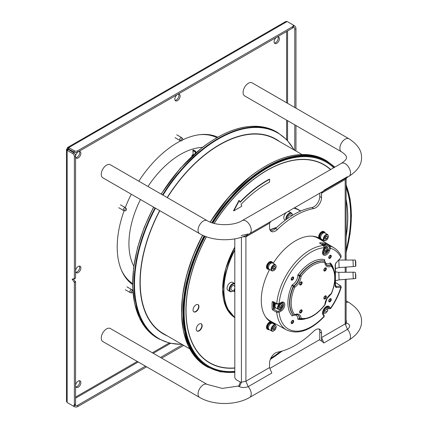 <?xml version="1.0" encoding="UTF-8"?>
<svg xmlns="http://www.w3.org/2000/svg" width="428" height="428" viewBox="0 0 428 428"><rect width="100%" height="100%" fill="white"/><g stroke="black" fill="none" stroke-linecap="round" stroke-linejoin="round"><path stroke-width="0.64" d="M285.342 220.131L284.743 219.789A4.596 2.654 -60 0 1 283.962 216.391A4.596 2.654 -60 0 1 286.594 212.347M287.493 211.828A4.596 2.654 -60 0 1 288.52 211.609A4.596 2.654 -60 0 1 289.339 211.828L291.409 213.021A4.596 2.654 -60 0 1 292.361 215.124A4.596 2.654 -60 0 1 292.356 215.3M232.532 291.233A4.596 2.654 -60 0 1 232.383 291.324A4.596 2.654 -60 0 1 230.087 291.548L228.017 290.355A4.596 2.654 -60 0 1 227.07 288.445A4.596 2.654 -60 0 1 228.991 283.71A4.596 2.654 -60 0 1 232.613 282.394L234.683 283.587A4.596 2.654 -60 0 1 234.806 283.668M239.98 202.043A101.955 58.861 -60 0 1 269.351 179.145L269.645 179.316A101.955 58.861 120 0 0 240.124 202.369L239.322 200.539L233.838 210.886L241.809 206.221L241.007 204.391A98.611 56.935 -60 0 1 269.56 182.093L269.645 179.316M233.838 210.886L233.544 210.715L239.027 200.374L239.322 200.539M202.118 325.184A4.178 2.413 -60 0 1 200.571 329.694A4.178 2.413 -60 0 1 197.115 331.074A4.178 2.413 -60 0 1 196.297 329.731A4.178 2.413 -60 0 1 197.843 325.221A4.178 2.413 -60 0 1 201.294 323.841A4.178 2.413 -60 0 1 202.118 325.184M198.902 305.993A4.178 2.413 -60 0 1 197.356 310.503A4.178 2.413 -60 0 1 193.9 311.884A4.178 2.413 -60 0 1 193.082 310.535A4.178 2.413 -60 0 1 194.628 306.025A4.178 2.413 -60 0 1 198.078 304.645A4.178 2.413 -60 0 1 198.902 305.993M234.806 247.106A62.509 36.091 120 0 0 222.635 289.312M189.738 348.857L163.453 333.685A112.216 64.788 -60 0 1 159.815 210.688M167.337 197.661A112.216 64.788 -60 0 1 219.559 144.873A112.216 64.788 -60 0 1 275.669 139.314L301.954 154.492M196.976 330.983A4.178 2.413 120 0 0 200.368 329.416A4.178 2.413 120 0 0 201.818 325.013A4.178 2.413 120 0 0 201.144 323.761M193.761 311.787A4.178 2.413 120 0 0 197.153 310.22A4.178 2.413 120 0 0 198.608 305.822A4.178 2.413 120 0 0 197.929 304.57M285.947 219.682A4.596 2.654 -60 0 1 287.108 215.204A4.596 2.654 -60 0 1 290.585 212.807A4.596 2.654 -60 0 1 291.409 213.021M292.361 215.124L292.361 215.364A4.178 2.413 120 0 0 290.746 213.358A4.178 2.413 120 0 0 287.707 215.364A4.178 2.413 120 0 0 286.476 219.297M289.258 215.22A2.509 1.45 -60 0 1 290.66 215A2.509 1.45 120 0 0 290.211 214.883A2.509 1.45 120 0 0 288.381 216.092A2.509 1.45 120 0 0 287.648 218.451A2.509 1.45 -60 0 1 289.258 215.22M230.087 291.548A4.596 2.654 -60 0 1 229.135 289.638A4.596 2.654 -60 0 1 231.061 284.904A4.596 2.654 -60 0 1 234.683 283.587M234.806 284.144A4.178 2.413 120 0 0 231.5 285.289A4.178 2.413 120 0 0 229.729 289.622A4.178 2.413 120 0 0 232.677 291.152A4.178 2.413 120 0 0 233.094 290.874M232.527 285.786A2.509 1.45 -60 0 1 233.934 285.567A2.509 1.45 120 0 0 231.96 286.289A2.509 1.45 120 0 0 230.906 288.868A2.509 1.45 120 0 0 231.425 289.911A2.509 1.45 -60 0 1 231.013 288.001A2.509 1.45 -60 0 1 232.527 285.786M234.806 288.44A2.509 1.45 120 0 0 234.555 291.719A2.509 1.45 120 0 0 234.806 291.816M234.806 289.66A2.092 1.204 120 0 0 234.806 291.281A2.092 1.204 120 0 1 234.806 289.66M294.785 107.487L294.785 29.313A2.509 1.45 -120 0 0 293.33 26.461M294.785 150.351L294.785 124.853M295.967 108.166L295.967 28.633A2.509 1.45 -120 0 0 294.191 25.562L292.602 24.642A2.509 1.45 180 0 1 293.33 25.664A2.509 1.45 180 0 1 292.591 26.686L77.746 150.726A2.509 1.45 180 0 1 74.199 150.726L68.764 147.59L67.362 147.708L67.581 148.27L66.479 149.436L66.479 401.55M79.41 380.722A3.761 2.172 -60 0 1 77.035 386.543A3.761 2.172 -60 0 1 75.836 386.907M79.41 151.459A3.761 2.172 -60 0 1 77.035 157.279A3.761 2.172 -60 0 1 75.836 157.643M277.954 36.829A3.761 2.172 -60 0 1 275.579 42.65A3.761 2.172 -60 0 1 274.385 43.014M79.41 266.088A3.761 2.172 -60 0 1 77.035 271.908A3.761 2.172 -60 0 1 75.836 272.272M178.679 94.144A3.761 2.172 -60 0 1 176.304 99.965A3.761 2.172 -60 0 1 175.111 100.329M68.031 148.527L67.581 148.27M285.679 21.662L287.156 21.502L68.764 147.59L68.764 148.955L68.389 148.971L68.764 148.955L68.346 149.677L66.565 149.083L67.164 150.356L72.599 153.497A2.509 1.45 60 0 1 74.376 156.568L74.376 278.708L72.198 279.115L74.376 282.512L74.376 404.653A2.509 1.45 60 0 1 73.857 405.803A2.509 1.45 60 0 1 72.599 405.674L67.164 402.539L66.565 401.175M67.608 149.249L67.164 148.992M293.33 25.664L293.33 27.028A2.509 1.45 180 0 1 292.591 28.05L77.746 152.09A2.509 1.45 180 0 1 74.199 152.09L68.389 148.971L67.362 147.708L67.619 147.457L285.958 21.4M177.486 94.508A3.761 2.172 -60 0 1 179.369 94.321A3.761 2.172 -60 0 1 179.942 97.333A3.761 2.172 -60 0 1 177.486 100.65A3.761 2.172 -60 0 1 175.608 100.831A3.761 2.172 -60 0 1 175.031 97.819A3.761 2.172 -60 0 1 177.486 94.508M78.217 266.451A3.761 2.172 -60 0 1 80.095 266.264A3.761 2.172 -60 0 1 80.673 269.282A3.761 2.172 -60 0 1 78.217 272.593A3.761 2.172 -60 0 1 76.334 272.78A3.761 2.172 -60 0 1 75.756 269.768A3.761 2.172 -60 0 1 78.217 266.451M276.761 37.193A3.761 2.172 -60 0 1 278.639 37.006A3.761 2.172 -60 0 1 279.216 40.018A3.761 2.172 -60 0 1 276.761 43.33A3.761 2.172 -60 0 1 274.883 43.517A3.761 2.172 -60 0 1 274.305 40.505A3.761 2.172 -60 0 1 276.761 37.193M78.217 151.822A3.761 2.172 -60 0 1 80.095 151.635A3.761 2.172 -60 0 1 80.673 154.647A3.761 2.172 -60 0 1 78.217 157.964A3.761 2.172 -60 0 1 76.334 158.146A3.761 2.172 -60 0 1 75.756 155.134A3.761 2.172 -60 0 1 78.217 151.822M78.217 381.086A3.761 2.172 -60 0 1 80.095 380.899A3.761 2.172 -60 0 1 80.673 383.911A3.761 2.172 -60 0 1 78.217 387.222A3.761 2.172 -60 0 1 76.334 387.41A3.761 2.172 -60 0 1 75.558 385.687A3.761 2.172 -60 0 1 78.217 381.086M138.795 181.183A85.236 49.215 -60 0 1 177.486 142.61A85.236 49.215 -60 0 1 180.921 140.742M182.638 139.892A85.236 49.215 -60 0 1 217.686 137.142M132.578 284.556A85.236 49.215 -60 0 1 124.12 210.667M125.27 207.601A85.236 49.215 -60 0 1 131.273 194.21M243.077 92.459A7.522 4.344 120 0 0 244.634 95.904L341.426 151.785A7.522 4.344 -60 0 1 339.869 148.339A7.522 4.344 -60 0 1 343.154 140.775A7.522 4.344 -60 0 1 348.948 138.758L252.156 82.877A7.522 4.344 120 0 0 246.362 84.888A7.522 4.344 120 0 0 243.077 92.459M207.131 220.634A7.522 4.344 -60 0 0 201.337 222.651A7.522 4.344 -60 0 0 198.052 230.221A7.522 4.344 -60 0 0 199.609 233.661L102.816 177.781A7.522 4.344 -60 0 1 101.259 174.34A7.522 4.344 -60 0 1 104.544 166.77A7.522 4.344 -60 0 1 110.338 164.753L207.131 220.634C215.45 225.995 233.838 225.995 242.157 220.634A7.522 4.344 60 0 1 247.951 222.651A7.522 4.344 60 0 1 251.236 230.221A7.522 4.344 60 0 1 249.674 233.661L348.948 176.347A7.522 4.344 -120 0 0 350.505 172.907A7.522 4.344 -120 0 0 347.226 165.336A7.522 4.344 -120 0 0 341.426 163.319L242.157 220.634M207.131 384.398A7.522 4.344 -60 0 0 201.337 386.409A7.522 4.344 -60 0 0 198.052 393.979A7.522 4.344 -60 0 0 199.609 397.419L102.816 341.539A7.522 4.344 -60 0 1 101.259 338.099A7.522 4.344 -60 0 1 104.544 330.528A7.522 4.344 -60 0 1 110.338 328.511L207.131 384.398L222.293 388.41L238.84 385.976M287.156 21.502L292.591 24.637M295.967 151.031L295.967 125.538M68.764 403.46L74.199 406.6A2.509 1.45 0 0 0 77.746 406.6L146.627 366.833M74.547 405.402A2.509 1.45 0 0 0 77.746 405.236L145.445 366.149M160.484 357.466L182.563 344.717M161.666 358.15L183.746 345.401M67.164 402.539L67.164 150.356L68.346 149.677L68.175 149.34L73.782 152.817A2.509 1.45 60 0 1 75.558 155.883L75.558 278.023L74.333 278.853M73.429 278.986L75.558 281.833L75.558 403.973A2.509 1.45 60 0 1 75.034 405.118L73.857 405.803M192.942 154.61L192.268 155.995M192.942 150.603L193.205 155.129M195.302 153.251L195.216 151.619L195.746 151.378L195.601 152.989M195.243 151.876L192.793 150.49L195.216 151.619M195.687 151.346L193.381 150.014M193.322 149.982L192.851 150.255M321.551 333.145L321.551 341.1L319.78 340.078L319.78 332.123L321.551 333.145A8.357 4.826 120 0 0 319.823 329.319A8.357 4.826 120 0 0 313.729 331.208A79.389 45.833 -60 0 1 277.376 352.196A8.357 4.826 120 0 0 269.549 363.169L269.549 367.577L271.817 373.018L248.181 386.661A7.522 4.344 60 0 1 251.236 393.979A7.522 4.344 60 0 1 249.674 397.419L348.948 340.105A7.522 4.344 -120 0 0 350.505 336.665A7.522 4.344 -120 0 0 347.456 329.346L323.819 342.994L321.551 337.558L345.187 323.91L345.187 279.43M270.491 230.746A8.357 4.826 120 0 0 275.6 228.515A79.389 45.833 -60 0 1 311.959 207.526L313.729 208.548A79.389 45.833 -60 0 0 277.376 229.536A8.357 4.826 120 0 1 271.282 231.425A8.357 4.826 120 0 1 269.549 227.6L269.549 223.186L245.913 236.834L245.913 381.225L269.549 367.577M313.729 208.548A8.357 4.826 120 0 0 321.551 197.576L321.551 192.167L321.551 193.167L323.054 191.3M272.77 323.092A48.471 27.986 120 0 0 276.119 324.189M323.782 241.633A48.471 27.986 120 0 0 321.155 239.284M325.136 233.041A4.178 2.413 120 0 0 324.349 231.864L323.755 231.521A4.178 2.413 120 0 0 320.535 232.639A4.178 2.413 120 0 0 318.71 236.845A4.178 2.413 120 0 0 318.892 237.915A48.471 27.986 120 0 0 273.16 263.343M272.904 263.193A4.178 2.413 120 0 0 272.117 262.016L271.529 261.674A4.178 2.413 120 0 0 268.308 262.792A4.178 2.413 120 0 0 266.484 266.997A4.178 2.413 120 0 0 267.35 268.912L267.939 269.255A4.178 2.413 120 0 0 269.351 269.346M269.608 269.49A48.471 27.986 120 0 0 261.278 300.156A48.471 27.986 120 0 0 270.459 321.813A4.178 2.413 120 0 0 266.484 327.308A4.178 2.413 120 0 0 267.35 329.223L267.939 329.565A4.178 2.413 120 0 0 269.351 329.656M319.78 332.123A8.357 4.826 120 0 0 318.839 328.971M311.959 207.526A8.357 4.826 120 0 0 319.78 196.554L319.78 193.189M234.806 238.872L234.806 376.854A2.509 1.45 -120 0 0 236.577 379.925L240.338 382.092L238.647 386.468L239.429 386.655L241.424 382.236L245.913 381.225L248.181 386.661C245.067 387.784 242.152 387.784 239.429 386.655M270.448 321.808A48.471 27.986 120 0 0 270.459 321.813A4.178 2.413 120 0 1 271.529 321.984L272.117 322.327A4.178 2.413 120 0 0 268.896 323.445A4.178 2.413 120 0 0 267.072 327.65A4.178 2.413 120 0 0 267.939 329.565M272.508 322.659A48.471 27.986 120 0 0 274.193 323.129M321.904 240.493A48.471 27.986 120 0 0 320.652 239.273M318.892 237.92A48.471 27.986 120 0 0 318.881 237.915A4.178 2.413 120 0 0 319.577 238.76L320.171 239.097A4.178 2.413 120 0 0 321.583 239.193M272.117 262.016A4.178 2.413 120 0 0 268.896 263.134A4.178 2.413 120 0 0 267.072 267.339A4.178 2.413 120 0 0 267.939 269.255M270.913 263.316L269.742 262.99A3.467 2.001 120 0 0 267.709 266.045A3.467 2.001 120 0 0 268.292 268.64L268.795 268.928M272.267 262.92L271.764 262.632A3.467 2.001 120 0 0 270.025 262.803L270.025 263.065M324.349 231.864A4.178 2.413 120 0 0 321.128 232.982A4.178 2.413 120 0 0 319.304 237.187A4.178 2.413 120 0 0 320.171 239.097M323.145 233.158L321.968 232.837A3.467 2.001 120 0 0 319.941 235.892A3.467 2.001 120 0 0 320.524 238.482L321.027 238.776M324.494 232.768L323.991 232.479A3.467 2.001 120 0 0 322.257 232.65L322.257 232.912M325.847 240.45A3.552 2.049 -60 0 1 324.071 240.627L321.369 239.07A3.552 2.049 -60 0 1 320.823 236.224A3.552 2.049 -60 0 1 323.145 233.094A3.552 2.049 -60 0 1 324.922 232.918L327.623 234.48L328.463 236.251C327.923 239.396 326.462 240.857 324.071 240.627A3.552 2.049 -60 0 1 323.338 239.001A3.552 2.049 -60 0 1 325.847 234.651A3.552 2.049 -60 0 1 327.623 234.48M326.783 235.94L327.463 236.909L326.783 238.669L325.414 239.455L324.734 238.487L325.414 236.727L326.783 235.94M326.28 236.229L327.463 236.909M324.515 238.15L325.301 237.818L325.671 236.582M326.783 238.669L325.301 237.818M322.257 232.65L323.434 233.014M272.904 323.504A4.178 2.413 120 0 0 272.117 322.327M270.913 323.627L269.742 323.3A3.467 2.001 120 0 0 267.709 326.355A3.467 2.001 120 0 0 268.292 328.95L268.795 329.239M272.267 323.231L271.764 322.942A3.467 2.001 120 0 0 270.025 323.113L270.025 323.375M273.615 330.919A3.552 2.049 -60 0 1 271.844 331.095L269.137 329.533A3.552 2.049 -60 0 1 268.591 326.687A3.552 2.049 -60 0 1 270.913 323.557A3.552 2.049 -60 0 1 272.69 323.381L275.391 324.943L276.231 326.714C275.696 329.865 274.23 331.325 271.844 331.095A3.552 2.049 -60 0 1 271.106 329.469A3.552 2.049 -60 0 1 273.615 325.12A3.552 2.049 -60 0 1 275.391 324.943M274.551 326.404L275.231 327.377L274.551 329.132L273.187 329.918L272.502 328.95L273.187 327.19L274.551 326.404M274.054 326.692L275.231 327.377M272.288 328.613L273.075 328.281L273.439 327.046M274.551 329.132L273.075 328.281M270.025 323.113L271.202 323.477M273.615 270.608A3.552 2.049 -60 0 1 271.844 270.785L269.137 269.223A3.552 2.049 -60 0 1 268.591 266.377A3.552 2.049 -60 0 1 270.913 263.247A3.552 2.049 -60 0 1 272.69 263.07L275.391 264.632L276.231 266.403C275.696 269.554 274.23 271.015 271.844 270.785A3.552 2.049 -60 0 1 271.106 269.159A3.552 2.049 -60 0 1 273.615 264.809A3.552 2.049 -60 0 1 275.391 264.632M274.551 266.093L275.231 267.067L274.551 268.821L273.187 269.613L272.502 268.64L273.187 266.879L274.551 266.093M274.054 266.382L275.231 267.067M272.288 268.303L273.075 267.971L273.439 266.735M274.551 268.821L273.075 267.971M270.025 262.803L271.202 263.166M301.119 276.204L301.125 276.204A1 0.53 -176.2 0 1 299.718 276.156L297.808 275.113L299.739 275.183L301.125 276.226L299.926 275.525A1 0.546 119.3 0 1 300.039 275.348A31.8 18.361 -60 0 1 324.558 261.192L324.28 261.016L324.617 259.636L324.306 261.021M293.394 315.051A1 0.589 -62.7 0 1 293.26 315.013A1 0.589 -62.7 0 1 293.153 314.928A31.816 18.367 -60 0 1 293.153 286.594L292.126 284.952L293.694 285.915A8.811 5.088 120 0 0 297.615 281.56A8.811 5.088 120 0 0 299.418 275.99A1 0.546 -60.7 0 1 299.739 275.183A31.816 18.367 -60 0 1 324.28 261.016A1 0.589 -57.3 0 1 324.408 261.064L324.686 261.246A1 0.589 -57.3 0 0 324.558 261.192A1 0.802 -80.2 0 1 324.857 262.498A30.8 17.783 120 0 0 301.109 276.21A9.828 5.676 -60 0 1 299.097 282.416A9.828 5.676 -60 0 1 294.726 287.268L293.447 286.771A1 0.546 -59.3 0 1 293.544 286.583A1 0.546 -59.3 0 1 293.988 286.086L293.988 286.086A1 0.53 56.2 0 1 294.726 287.268L293.549 286.583M329.972 308.379L330.491 308.267A45.742 26.408 120 0 0 334.081 302.617A45.742 26.408 120 0 0 340.832 287.3L336.199 287.514A0.835 0.642 -92.7 0 0 335.878 286.428L335.413 286.198A0.835 0.482 180 0 1 335.413 286.23A0.835 0.482 180 0 1 335.167 286.573L335.167 264.584A0.835 0.482 0 0 0 335.413 264.247A0.835 0.482 0 0 0 335.413 264.21M340.656 285.861L335.413 282.517M335.413 284.058L335.878 286.428L340.517 286.209L340.479 285.818M340.517 286.209A0.835 0.642 87.3 0 1 340.832 287.3L341.25 287.118C338.869 294.673 335.338 301.826 330.657 308.577L329.212 308.759L327.698 307.925M320.069 243.382A0.835 0.642 -92.5 0 0 319.705 242.815L319.732 243.232L323.44 245.522L324.247 247.684C324.675 247.528 324.472 246.822 323.632 245.565L323.44 245.522A47.412 27.371 -60 0 0 286.343 275.054A47.412 27.371 -60 0 0 276.739 303.623L272.861 301.547L272.144 301.986A0.835 0.439 4.3 0 0 273.192 302.093M324.841 245.645L325.28 244.506L329.105 246.812L329.4 247.914L330.491 248.294L329.972 246.105L324.97 243.286A0.835 0.674 103.3 0 1 325.21 244.377A46.684 26.953 120 0 0 323.306 244.035M329.105 246.812L329.972 246.105A47.412 27.371 -60 0 1 334.049 247.855L318.448 238.396A47.802 27.601 120 0 0 311.975 236.154M265.467 316.699A47.802 27.601 120 0 0 270.646 321.187L286.637 329.967A47.412 27.371 -60 0 1 276.739 312.328L279.083 312.247A0.835 0.482 -120 0 0 278.5 311.231L277.323 311.231L273.31 308.941A0.835 0.524 175.3 0 1 272.144 309.005L272.861 310.097L276.739 312.328A0.845 0.471 119.9 0 1 277.323 311.231M334.049 247.855C337.082 249.717 339.452 252.402 341.159 255.907L340.832 257.319A45.742 26.408 120 0 0 330.491 248.294L329.496 250.862A5.248 3.033 -60 0 1 328.902 252.092A5.248 3.033 -60 0 1 324.017 255.281A5.248 3.033 -60 0 1 323.065 250.289L324.06 247.721A45.742 26.408 120 0 0 288.338 276.21A45.742 26.408 120 0 0 279.083 303.677L276.739 303.623A0.845 0.487 118.2 0 0 276.916 304.083L278.906 304.057A0.835 0.482 -120 0 0 279.083 303.677L281.073 302.526A5.248 3.033 -60 0 1 284.502 303.19A5.248 3.033 -60 0 1 283.7 308.326A5.248 3.033 -60 0 1 281.073 311.097L279.083 312.247A45.742 26.408 120 0 0 324.06 316.265L324.151 315.447L323.156 314.029A0.835 0.658 144.9 0 1 323.065 314.848A5.248 3.033 -60 0 1 323.654 309.332A5.248 3.033 -60 0 1 329.496 306.849L330.491 308.267A0.835 0.658 144.9 0 1 329.4 308.567L329.105 308.668M324.745 245.592L325.216 244.383L326.147 243.805M336.226 262.674L340.865 257.538L336.226 262.674L335.413 264.247L335.418 286.295M276.921 304.089L273.043 302.013A0.845 0.487 -61.8 0 1 272.861 301.547M272.861 310.097A0.845 0.471 -60.1 0 1 273.449 309L275.086 308.053M324.156 315.452A0.835 0.658 144.9 0 1 324.06 316.265L323.065 314.848M273.182 306.389A46.684 26.953 120 0 0 273.31 308.941L274.915 308.016A40.815 23.567 -60 0 1 274.888 308.032M293.175 314.949L292.126 315.912L293.153 314.928L293.447 315.083A1 0.802 -39.8 0 0 294.726 314.687A1 0.621 64.1 0 1 294.453 315.179C296.47 314.532 297.583 314.441 297.802 314.901A8.828 5.099 120 0 1 299.718 318.448A1 0.621 -4.1 0 0 301.109 318.373A30.8 17.783 120 0 0 324.857 304.661A9.828 5.676 -60 0 1 326.869 298.455A9.828 5.676 -60 0 1 331.24 293.603L331.454 293.587C336.29 281.501 336.242 272.015 331.304 265.135L331.304 265.135A1 0.802 140.2 0 1 331.24 266.184A1 0.621 -115.9 0 0 330.614 264.943L330.298 262.915L330.865 264.82A1 0.572 -57.4 0 0 330.791 264.75A1 0.572 -57.4 0 0 330.325 264.761A8.811 5.088 120 0 1 326.452 264.964M299.605 318.678L299.643 318.7A1 0.572 -62.6 0 0 299.739 318.732L297.808 319.192L299.718 318.448A1 0.572 -62.6 0 0 299.942 318.855L299.942 318.855A1 1 0 0 0 300.231 318.951A1 0.802 -80.2 0 0 301.109 318.373A9.828 5.676 -60 0 0 294.726 314.687A30.8 17.783 120 0 1 294.726 287.268L294.721 287.274M299.739 318.732L300.039 318.887A1 0.572 -62.6 0 1 299.942 318.855L299.643 318.7A1 0.572 -62.6 0 1 299.627 318.689A1 0.572 -62.6 0 1 299.418 318.293A8.811 5.088 120 0 0 297.658 314.831M300.039 318.887A1 0.802 -80.2 0 0 300.231 318.951C308.658 319.791 316.897 315.088 324.948 304.859L324.857 304.661A1 0.53 3.8 0 0 325.146 304.319L327.029 298.546L331.09 294.031A1 0.53 -123.8 0 0 331.24 293.603A30.8 17.783 120 0 0 331.24 266.184A9.828 5.676 -60 0 1 324.857 262.498A1 0.621 175.9 0 0 325.146 262.016L326.58 265.055A8.828 5.099 120 0 0 330.614 264.943A1 0.572 -57.4 0 1 331.074 264.932L330.753 264.729M331.149 265.002A1 0.802 140.2 0 1 331.304 265.135A1 1 0 0 0 331.074 264.932L331.074 264.932A1 0.572 -57.4 0 1 331.149 265.002L330.865 264.82M294.453 315.179A1 1 0 0 1 293.555 315.169A1 0.589 -62.7 0 1 293.447 315.083A31.8 18.361 -60 0 1 293.447 286.771L293.153 286.594A1 0.546 -59.3 0 1 293.694 285.915L293.988 286.086A8.828 5.099 120 0 0 297.909 281.731A8.828 5.099 120 0 0 299.718 276.156A1 0.546 -60.7 0 1 299.926 275.525M292.945 315.04L293.26 315.013A1 0.589 -62.7 0 1 293.25 315.008L293.555 315.169M355.679 265.863L355.727 261.77C355.962 268.142 355.673 265.702 355.609 266.253L355.358 260.042L338.81 260.064L339.115 267.58L335.413 268.479M355.609 266.253L353.271 266.585L352.998 259.903M275.365 304.624L274.535 304.351A3.28 1.894 -60 0 1 275.113 303.12M275.177 307.197L275.001 307.095A3.28 1.894 -60 0 1 274.401 304.848L275.209 305.116M281.678 305.678L281.159 307.149A1.856 1.07 120 0 0 281.678 305.678L281.715 305.565A1.915 1.107 120 0 0 281.715 305.517L280.517 304.827M281.159 307.149L279.859 308.09A1.856 1.07 120 0 0 280.998 307.368M279.687 308.09L279.061 307.347A1.856 1.07 120 0 0 279.687 308.09L279.735 308.149A1.915 1.107 120 0 0 279.768 308.149L279.859 308.09M279.061 307.347L279.013 307.288A1.915 1.107 120 0 1 279.013 307.24L279.056 307.127A1.856 1.07 120 0 1 279.57 305.656L279.612 305.539A1.915 1.107 120 0 1 279.645 305.496L279.735 305.437A1.856 1.07 120 0 1 280.367 304.886A1.856 1.07 120 0 1 280.875 304.709L280.961 304.656A1.915 1.107 120 0 1 280.998 304.656L281.667 305.458A1.856 1.07 120 0 0 281.046 304.715M281.084 307.309L279.249 306.255M280.297 304.929L280.875 304.709M280.474 304.843L281.715 305.565M279.291 306.143L281.121 307.267M355.679 278.147L355.727 274.054C355.962 280.426 355.673 277.986 355.609 278.537L339.115 279.859L338.81 272.347L335.413 271.807M353.271 278.863L352.998 272.187L338.81 272.347M325.505 308.963L326.2 308.695L326.874 309.498A1.856 1.07 120 0 0 326.248 308.754M326.077 308.749A1.856 1.07 120 0 0 325.569 308.925A1.856 1.07 120 0 0 324.938 309.476L324.777 309.69A1.856 1.07 120 0 0 324.258 311.167L324.215 311.279A1.915 1.107 120 0 0 324.221 311.322L324.269 311.381A1.856 1.07 120 0 0 324.889 312.13L324.938 312.189A1.915 1.107 120 0 0 324.975 312.189L324.906 312.146M324.451 310.289L326.2 311.402M326.291 311.349L324.499 310.182M326.922 309.556L325.724 308.866M325.681 308.882L326.922 309.599M324.889 312.13L324.269 311.381M324.889 251.857L324.269 251.108A1.856 1.07 120 0 0 324.889 251.857L324.938 251.915A1.915 1.107 120 0 0 324.975 251.915L325.061 251.857A1.856 1.07 120 0 0 326.2 251.129L325.061 251.857M324.269 251.108L324.258 250.894A1.856 1.07 120 0 1 324.777 249.417L324.938 249.203A1.856 1.07 120 0 1 325.569 248.652A1.856 1.07 120 0 1 326.077 248.475L326.874 249.224A1.856 1.07 120 0 0 326.248 248.481M326.874 249.224L325.724 248.593M324.499 249.909L326.366 250.915A1.856 1.07 120 0 0 326.88 249.444L326.922 249.326A1.915 1.107 120 0 0 326.922 249.283M325.505 248.689L326.077 248.475M325.681 248.609L326.922 249.326M326.88 249.444L326.366 250.915M326.291 251.076L324.451 250.016M324.724 245.576A4.178 2.413 120 0 0 324.328 244.73A4.178 2.413 120 0 0 323.937 244.399A4.178 2.413 120 0 0 321.958 244.543M321.385 244.195A4.178 2.413 -60 0 1 323.343 244.056L323.937 244.399M274.658 302.874A4.178 2.413 120 0 0 274.011 304.222A4.178 2.413 120 0 0 274.551 307.871A4.178 2.413 120 0 0 275.969 307.962M275.102 304.538L275.022 305.057M274.551 307.871L273.963 307.529A4.178 2.413 -60 0 1 273.417 303.88A4.178 2.413 -60 0 1 274.054 302.553M322.744 245.03A3.28 1.894 -60 0 1 323.488 245.174M234.416 286.332A2.509 1.45 120 0 0 233.934 285.567L234.806 286.075M346.118 322.931L345.187 323.91L347.456 329.346C350.067 327.201 350.318 325.371 348.205 323.857L345.883 322.557M321.551 337.558L321.551 341.1A7.522 4.344 60 0 1 323.819 342.994M241.424 237.251L241.424 382.236L240.338 382.092M241.141 235.587L248.181 234.014M242.842 236.78L245.913 236.834L247.55 234.801M271.052 221.324L269.549 223.186M347.445 177.219L345.187 179.519L321.551 193.167M323.819 190.342L347.456 176.7M125.131 210.87L123.863 210.613A1.669 0.963 -60 0 1 123.687 210.549A1.669 0.963 -60 0 1 123.344 209.757A1.669 0.963 -60 0 1 124.083 208.094A1.669 0.963 -60 0 1 125.361 207.655A1.669 0.963 -60 0 1 125.506 207.773L126.362 208.741A1.252 0.722 -60 0 1 126.511 209.244A1.252 0.722 -60 0 1 126.035 210.41A1.252 0.722 -60 0 1 125.131 210.87A1.252 0.722 -60 0 1 124.741 210.234A1.252 0.722 -60 0 1 125.377 208.901A1.252 0.722 -60 0 1 126.362 208.741M181.424 140.844L180.156 140.587A1.669 0.963 -60 0 1 179.979 140.523A1.669 0.963 -60 0 1 179.637 139.731A1.669 0.963 -60 0 1 180.375 138.062A1.669 0.963 -60 0 1 181.654 137.629A1.669 0.963 -60 0 1 181.798 137.746L182.654 138.715A1.252 0.722 -60 0 1 182.804 139.218A1.252 0.722 -60 0 1 182.328 140.384A1.252 0.722 -60 0 1 181.424 140.844A1.252 0.722 -60 0 1 181.033 140.202A1.252 0.722 -60 0 1 181.67 138.875A1.252 0.722 -60 0 1 182.654 138.715M130.363 292.634A1.669 0.963 -60 0 1 130.187 292.57A1.669 0.963 -60 0 1 129.845 291.778A1.669 0.963 -60 0 1 130.583 290.114A1.669 0.963 -60 0 1 131.861 289.676A1.669 0.963 -60 0 1 132.001 289.793L132.824 290.719A1.252 0.722 -60 0 0 131.845 290.954A1.252 0.722 -60 0 0 131.241 292.254A1.252 0.722 -60 0 0 131.631 292.896L130.363 292.634M132.905 291.805A1.252 0.722 -60 0 1 131.631 292.896M270.095 230.146A40.992 23.663 -60 0 1 276.344 227.803M269.993 229.932A41.158 23.765 -60 0 1 276.67 227.487M234.806 250.257A62.509 36.091 120 0 0 223.935 290.061A62.509 36.091 120 0 0 234.806 317.309M300.515 211.106A62.509 36.091 120 0 0 293.822 208.179M234.806 317.533A62.675 36.187 -60 0 1 223.7 290.061A62.675 36.187 -60 0 1 234.806 249.759M294.068 208.035A62.675 36.187 -60 0 1 299.354 210.196A62.675 36.187 -60 0 1 300.686 211.031L298.289 209.581A62.675 36.187 120 0 0 294.411 207.837L298.289 209.581M234.806 247.191A62.675 36.187 120 0 0 222.635 289.446A62.675 36.187 120 0 0 234.806 317.646L225.749 306.55L222.587 289.376L225.754 268.549L234.806 247.047M234.806 367.925A114.249 65.966 -60 0 1 187.271 325.922A114.249 65.966 -60 0 1 206.403 236.764M214.187 223.427A114.249 65.966 -60 0 1 330.512 169.622M346.118 200.111A114.249 65.966 -60 0 1 346.391 201.658A114.249 65.966 -60 0 1 346.118 235.924M206.317 236.732A114.447 66.078 120 0 0 187.084 325.633A114.447 66.078 120 0 0 187.154 326.04A114.447 66.078 120 0 0 234.806 368.107M346.118 236.845A114.447 66.078 120 0 0 346.61 201.968A114.447 66.078 120 0 0 346.546 201.561A114.447 66.078 120 0 0 346.118 199.223M330.694 169.52A114.447 66.078 120 0 0 214.091 223.4M346.118 249.989A117.732 67.972 120 0 0 349.392 200.095A117.732 67.972 120 0 0 349.296 199.528A117.732 67.972 120 0 0 346.118 187.368M333.754 167.749A117.732 67.972 120 0 0 212.828 223.047M205.13 236.288A117.732 67.972 120 0 0 185.42 328.148A117.732 67.972 120 0 0 185.517 328.715A117.732 67.972 120 0 0 234.806 371.397M346.118 186.849A117.93 68.084 120 0 1 349.451 199.432A117.93 68.084 -60 0 1 349.548 199.999A117.93 68.084 120 0 1 346.118 250.551M333.931 167.648A117.93 68.084 120 0 0 212.737 223.015M205.039 236.256A117.93 68.084 120 0 0 185.303 328.265A117.93 68.084 -60 0 0 185.399 328.832A117.93 68.084 120 0 0 234.806 371.579M212.315 222.886A118.668 68.512 -60 0 1 252.852 177.128A118.668 68.512 -60 0 1 253.381 176.716A118.668 68.512 -60 0 1 334.584 167.273M346.118 185.073A118.668 68.512 -60 0 1 346.118 252.327M282.073 351.078A118.668 68.512 -60 0 1 281.993 351.137A118.668 68.512 120 0 1 281.464 351.549A118.668 68.512 -60 0 1 270.352 359.274M234.806 372.237A118.668 68.512 -60 0 1 204.643 236.096M270.705 358.455A117.93 68.084 120 0 0 280.843 351.42M211.748 222.694A119.086 68.753 -60 0 1 252.509 176.652A119.086 68.753 -60 0 1 326.671 160.832L325.382 160.088A119.086 68.753 120 0 0 251.215 175.903A119.086 68.753 120 0 0 210.319 222.169M234.806 372.456L220.318 371.825L207.585 367.09A119.086 68.753 -60 0 1 204.097 235.876M202.733 235.277A119.086 68.753 120 0 0 206.296 366.347L207.585 367.09M183.184 329.501A118.765 68.571 -60 0 1 202.599 235.213M210.18 222.111A118.765 68.571 -60 0 1 250.969 175.972M277.799 140.544A112.302 64.837 120 0 0 206.285 153.759A112.302 64.837 120 0 0 205.772 154.16A112.302 64.837 120 0 0 167.3 197.64M159.778 210.667A112.302 64.837 120 0 0 165.583 334.91M167.182 197.576A112.494 64.949 -60 0 1 205.729 154.005A112.494 64.949 -60 0 1 206.248 153.604A112.494 64.949 -60 0 1 279.591 141.577M167.375 335.948A112.494 64.949 -60 0 1 159.66 210.597M294.031 149.912A118.765 68.571 120 0 0 203.899 148.794A118.765 68.571 120 0 0 203.541 149.078A118.765 68.571 120 0 0 162.977 195.147M155.455 208.174A118.765 68.571 120 0 0 181.814 344.283M182.077 344.433L169.665 343.197L158.649 338.837A119.086 68.753 -60 0 1 155.011 207.912M162.533 194.884A119.086 68.753 -60 0 1 203.573 148.398A119.086 68.753 -60 0 1 277.735 132.578L276.445 131.835A119.086 68.753 120 0 0 202.278 147.649A119.086 68.753 120 0 0 161.238 194.141M153.716 207.168A119.086 68.753 120 0 0 157.36 338.093L158.649 338.837M270.828 358.199A117.732 67.972 120 0 0 280.479 351.516M287.573 140.534L287.573 120.691M287.573 103.325L287.573 30.95M295.967 28.633L294.785 29.313M293.33 26.06L294.191 25.562M286.632 31.495L286.632 102.779M286.632 120.145L286.632 139.533M169.119 343.063L152.331 352.758M137.292 361.441L75.558 397.082M74.199 152.09L74.199 150.726M77.746 150.726L77.746 152.09M292.591 28.05L292.591 26.686M75.558 398.174L138.233 361.986M153.278 353.303L170.462 343.379M74.199 406.6L74.199 405.6M77.746 405.236L77.746 406.6M74.376 404.653L75.558 403.973M75.558 281.833L74.376 282.512M74.226 282.132L75.408 281.447M72.599 153.497L73.782 152.817M75.558 155.883L74.376 156.568M74.376 278.708L75.558 278.023M72.257 279.682L73.439 279.002M121.365 269.982A84.321 48.68 120 0 0 132.573 283.571M216.83 137.629A84.321 48.68 120 0 0 199.459 134.713M202.369 147.398A72.915 42.099 120 0 0 180.488 154.401A72.915 42.099 120 0 0 147.986 186.49M140.464 199.518A72.915 42.099 120 0 0 133.804 266.163M192.102 156.15A2.3 1.327 180 0 1 191.974 155.712A2.3 1.327 180 0 1 192.643 154.77M195.157 151.721L192.793 150.356M346.118 302.446A7.522 4.344 -60 0 1 348.948 302.516L346.118 300.884M345.187 272.272L345.187 267.152M345.187 259.994L345.187 179.519L346.691 177.652M321.551 197.576L319.78 196.554M277.376 229.536L275.6 228.515M323.841 239.001A3.194 1.846 120 0 0 326.099 240.306A3.194 1.846 120 0 0 328.356 236.395A3.194 1.846 120 0 0 326.099 235.09A3.194 1.846 120 0 0 323.841 239.001M271.609 329.469A3.194 1.846 120 0 0 273.867 330.774A3.194 1.846 120 0 0 276.13 326.858A3.194 1.846 120 0 0 273.867 325.553A3.194 1.846 120 0 0 271.609 329.469M271.609 269.159A3.194 1.846 120 0 0 273.867 270.464A3.194 1.846 120 0 0 276.13 266.548A3.194 1.846 120 0 0 273.867 265.242A3.194 1.846 120 0 0 271.609 269.159M293.619 315.195A7.645 4.414 120 0 0 292.126 315.912A32.983 19.046 -60 0 1 292.126 284.952A7.645 4.414 120 0 0 296.23 280.763A7.645 4.414 120 0 0 297.808 275.113A32.983 19.046 -60 0 1 324.617 259.636A7.645 4.414 120 0 0 324.745 261.283M335.167 264.584L336.199 262.455M336.199 287.514L335.167 286.573M305.127 318.924A32.983 19.046 -60 0 1 297.808 319.192A7.645 4.414 120 0 0 294.855 315.003M325.194 262.45A7.645 4.414 120 0 0 330.298 262.915A32.983 19.046 -60 0 1 333.728 269.383M291.511 321.46A1.792 1.038 -60 0 1 293.303 320.428A1.792 1.038 -60 0 1 293.303 322.498A1.792 1.038 -60 0 1 291.511 323.536A1.792 1.038 -60 0 1 291.511 321.46M329.116 299.75A1.792 1.038 -60 0 1 330.908 298.712A1.792 1.038 -60 0 1 330.908 300.788A1.792 1.038 -60 0 1 329.116 301.82A1.792 1.038 -60 0 1 329.116 299.75M291.511 278.04A1.792 1.038 -60 0 1 293.303 277.002A1.792 1.038 -60 0 1 293.303 279.072A1.792 1.038 -60 0 1 291.511 280.11A1.792 1.038 -60 0 1 291.511 278.04M329.116 256.329A1.792 1.038 -60 0 1 330.908 255.291A1.792 1.038 -60 0 1 330.908 257.362A1.792 1.038 -60 0 1 329.116 258.4A1.792 1.038 -60 0 1 329.116 256.329M335.413 286.198L335.413 264.279M319.705 242.815A47.519 27.435 -60 0 1 324.97 243.286M272.144 309.005A47.519 27.435 -60 0 1 272.144 301.986M323.065 250.289L323.252 250.252C322.637 252.354 322.707 253.622 323.466 254.05A4.414 2.547 120 0 0 327.907 251.514A4.414 2.547 120 0 0 328.404 250.482L327.671 250.07M329.496 250.862L328.404 250.482L329.4 247.914M273.305 302.152A46.684 26.953 120 0 0 273.182 304.747M329.496 306.849A0.835 0.658 144.9 0 1 328.404 307.149A4.414 2.547 120 0 0 327.88 306.678C326.832 306.18 325.467 307.09 323.787 309.412C322.749 311.514 322.535 313.055 323.156 314.029M329.4 308.567L328.404 307.149L327.313 306.55M281.073 311.097A0.835 0.482 -120 0 0 280.495 310.081A4.414 2.547 120 0 0 282.699 307.748A4.414 2.547 120 0 0 282.673 302.639L280.902 302.906A0.835 0.482 -120 0 0 281.073 302.526M278.5 311.231L280.495 310.081L279.468 309.471M299.969 310.905A1.792 1.038 -60 0 1 301.761 309.872A1.792 1.038 -60 0 1 301.761 311.942A1.792 1.038 -60 0 1 299.969 312.975A1.792 1.038 -60 0 1 299.969 310.905M324.205 296.914A1.792 1.038 -60 0 1 325.997 295.876A1.792 1.038 -60 0 1 325.997 297.952A1.792 1.038 -60 0 1 324.205 298.985A1.792 1.038 -60 0 1 324.205 296.914M299.969 282.924A1.792 1.038 -60 0 1 301.761 281.886A1.792 1.038 -60 0 1 301.761 283.957A1.792 1.038 -60 0 1 299.969 284.995A1.792 1.038 -60 0 1 299.969 282.924M324.205 268.928A1.792 1.038 -60 0 1 325.997 267.896A1.792 1.038 -60 0 1 325.997 269.966A1.792 1.038 -60 0 1 324.205 271.004A1.792 1.038 -60 0 1 324.205 268.928M301.259 311.654A1.375 0.797 120 0 0 301.259 310.059L300.033 310.942L299.884 312.445A1.375 0.797 120 0 0 301.259 311.654M325.494 296.069L325.494 296.069A1.375 0.797 120 0 1 325.494 297.658A1.375 0.797 120 0 1 324.119 298.455A1.375 0.797 120 0 1 324.114 298.455L324.269 296.952L325.494 296.069M301.259 282.079L301.259 282.079A1.375 0.797 120 0 1 301.259 283.668A1.375 0.797 120 0 1 299.884 284.465A1.375 0.797 120 0 0 299.884 284.465L300.033 282.962L301.259 282.079M325.494 269.677A1.375 0.797 120 0 0 325.494 268.083L324.269 268.966L324.114 270.469A1.375 0.797 120 0 0 325.494 269.677M292.8 322.209A1.375 0.797 120 0 0 292.8 320.615L291.575 321.498L291.425 323.001A1.375 0.797 120 0 0 292.8 322.209M330.411 298.905A1.375 0.797 120 0 0 330.405 298.905A1.375 0.797 120 0 1 330.411 300.493A1.375 0.797 120 0 1 329.03 301.291L329.18 299.787L330.405 298.905M292.8 277.194L292.8 277.194A1.375 0.797 120 0 1 292.8 278.783A1.375 0.797 120 0 1 291.425 279.58A1.375 0.797 120 0 1 291.425 279.575L291.575 278.077L292.8 277.194M330.411 257.073A1.375 0.797 120 0 0 330.405 255.484L329.18 256.367L329.03 257.865A1.375 0.797 120 0 0 330.411 257.073M355.727 261.759L355.459 260.427M278.393 306.378A3.135 1.808 -60 0 1 281.373 303.543A3.135 1.808 -60 0 1 282.341 306.421A3.135 1.808 -60 0 1 279.361 309.262A3.135 1.808 -60 0 1 278.393 306.378M275.878 303.527A3.552 2.049 120 0 0 275.29 304.741A3.552 2.049 120 0 0 275.755 307.839L278.296 309.305A3.552 2.049 -60 0 1 277.831 306.207A3.552 2.049 -60 0 1 279.58 303.671M280.559 303.104A3.552 2.049 -60 0 1 281.843 303.158C282.785 304.078 282.983 305.159 282.437 306.389C281.378 308.797 279.998 309.77 278.296 309.305M275.263 304.72A3.387 1.953 120 0 0 275.017 306.143M275.846 303.511A3.387 1.953 120 0 0 275.279 304.672M355.609 278.537L355.459 272.711M325.826 307.122A3.552 2.049 -60 0 1 327.051 307.192L326.377 306.801M322.824 312.954L323.498 313.344A3.552 2.049 -60 0 1 322.824 312.317M325.687 312.927A3.135 1.808 -60 0 1 323.359 311.851A3.135 1.808 -60 0 1 325.457 307.951A3.135 1.808 -60 0 1 327.784 309.027A3.135 1.808 -60 0 1 325.687 312.927M327.431 247.7A3.135 1.808 -60 0 1 326.778 251.616A3.135 1.808 -60 0 1 323.712 252.632A3.135 1.808 -60 0 1 324.365 248.716A3.135 1.808 -60 0 1 327.431 247.7M324.066 248.149A3.552 2.049 -60 0 1 327.051 246.919L327.452 247.261C328.554 248.754 327.388 253.745 323.498 253.071A3.552 2.049 -60 0 1 323.167 252.793A3.552 2.049 -60 0 1 322.824 252.044M323.268 245.351L324.51 245.453L327.051 246.919A3.552 2.049 -60 0 1 327.383 247.202M324.51 245.453A3.552 2.049 120 0 0 323.306 245.378M270.282 359.456L282.336 351.003M346.118 252.659L350.109 233.613L351.458 215.535L350.115 198.993L346.118 184.511M334.883 167.097L326.671 160.832M325.382 160.088C304.319 149.19 279.527 154.454 251.011 175.881L229.231 196.532L210.153 222.1M202.572 235.202L193.247 255.377L186.496 275.83L182.547 295.839L181.552 314.687L183.542 331.727L188.454 346.343L196.131 358.027L206.296 366.347M294.293 150.067L287.017 139.935L277.735 132.578M161.089 194.055L180.22 168.37L202.075 147.628C230.59 126.201 255.382 120.937 276.445 131.835M153.566 207.077L144.268 227.241L137.532 247.678L133.6 267.666L132.616 286.498L134.617 303.511L139.528 318.111L147.2 329.779L157.36 338.093M291.843 215.685L290.66 215M232.677 291.152L232.383 291.324M234.555 291.719L231.425 289.911M75.467 278.216L74.285 278.901M191.974 156.268L191.974 155.712L192.942 154.567M195.73 151.341L193.365 149.977M195.168 151.892L192.809 150.528M341.426 151.785C347.21 155.594 346.327 157.21 346.477 157.552C346.327 157.895 347.21 159.51 341.426 163.319M348.948 176.347C357.573 170.767 361.762 164.502 361.521 157.552C361.762 150.603 357.573 144.338 348.948 138.758M199.609 233.661C213.288 241.761 235.994 241.761 249.674 233.661M346.118 319.909L346.477 321.31L346.118 322.707M348.948 340.105C357.573 334.525 361.762 328.26 361.521 321.31C361.762 314.361 357.573 308.096 348.948 302.516M319.78 339.581L269.886 368.385M199.609 397.419C213.288 405.519 235.994 405.519 249.674 397.419M346.118 178.637L346.118 259.983M346.118 267.088L346.118 272.262M346.118 279.366L346.118 324.108M340.667 285.867L341.25 287.118M335.413 282.443L340.618 285.845M323.605 245.565L319.898 243.275M323.252 250.252L324.247 247.684M341.159 255.907L340.865 257.538M273.043 302.013L273.374 301.981M286.637 329.967C298.172 334.996 310.669 330.571 324.135 316.688M329.164 308.727L327.704 307.935M278.906 304.057L280.902 302.906M325.146 262.016A1 1 0 0 0 324.686 261.246M324.274 260.775L324.408 261.064M331.09 294.031A1 1 0 0 0 331.454 293.587M324.948 304.859A1 1 0 0 0 325.146 304.319M353.266 266.585L339.115 267.575M355.358 260.042L355.727 261.765M275.755 307.839C274.931 307.261 274.76 306.213 275.241 304.688L275.819 303.495M281.169 302.767L281.843 303.158M339.115 279.859L335.413 280.757M355.358 272.326L352.998 272.187M323.498 313.344L325.617 313.109C327.944 311.252 328.42 309.278 327.051 307.192M322.824 252.681L323.498 253.071M123.687 210.549L118.749 207.698M125.361 207.655L120.418 204.803M179.979 140.523L175.041 137.666M181.654 137.629L176.711 134.772M130.187 292.57L125.249 289.719M131.861 289.676L126.918 286.824"/></g></svg>
